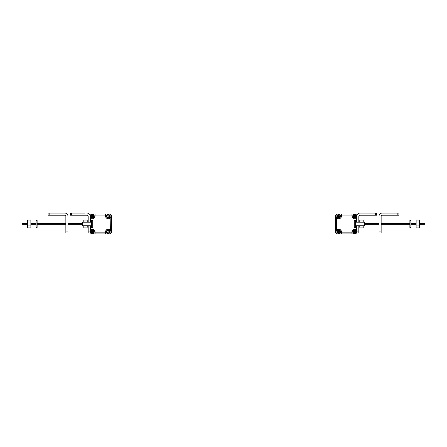 <?xml version="1.0" encoding="UTF-8"?>
<svg xmlns="http://www.w3.org/2000/svg" width="447" height="447" viewBox="0 0 447 447"><rect width="100%" height="100%" fill="white"/><g stroke="black" fill="none" stroke-linecap="round" stroke-linejoin="round"><path stroke-width="0.67" d="M351.94 232.311L351.94 231.859A2.771 2.771 0 0 1 354.538 229.266L356.645 229.272L356.645 232.272L356.645 226.746A0.285 0.285 0 0 0 356.365 226.461L355.862 226.461A0.285 0.285 0 0 0 355.583 226.746L355.583 227.601A0.285 0.285 0 0 1 355.298 227.886L354.303 227.886A0.285 0.285 0 0 1 354.018 227.601L354.018 220.349A0.285 0.285 0 0 1 354.303 220.064L355.298 220.064A0.285 0.285 0 0 1 355.583 220.349L355.583 221.204A0.285 0.285 0 0 0 355.862 221.488L356.365 221.488A0.285 0.285 0 0 0 356.645 221.204L356.645 215.677A1.419 1.419 0 0 0 356.231 214.672L355.996 214.437A1.419 1.419 0 0 0 354.991 214.024L337.926 214.024A2.134 2.134 0 0 0 337.027 214.219L336.552 214.443A2.134 2.134 0 0 0 336.11 214.716L335.636 215.264M336.11 214.716L335.831 214.99L336.127 216.449L336.11 214.716L335.574 215.37A2.134 2.134 0 0 0 335.574 215.37L335.334 216.152A2.134 2.134 0 0 0 335.323 216.376L335.323 231.574A2.134 2.134 0 0 0 335.334 231.797L335.574 230.982L336.027 231.619L336.39 230.68A2.688 2.688 0 0 1 341.458 231.837L341.452 233.926L337.926 233.926L354.991 233.926A1.419 1.419 0 0 0 355.996 233.507L356.231 233.278A1.419 1.419 0 0 0 356.645 232.272L356.645 229.272L355.426 229.272M335.636 232.686L336.094 233.217A2.134 2.134 0 0 0 336.552 233.507L337.027 233.725A2.134 2.134 0 0 0 337.926 233.926L341.452 233.926L341.458 232.295M335.574 230.982L335.574 232.574A2.134 2.134 0 0 0 335.574 232.585L335.323 230.373M335.708 232.798A2.134 2.134 0 0 0 335.971 233.105M335.993 214.823A2.134 2.134 0 0 0 335.708 215.152M356.365 221.488L355.862 221.488L356.365 221.488A0.285 0.285 0 0 0 356.645 221.204M355.583 227.601L355.583 226.746L355.583 227.601A0.285 0.285 0 0 1 355.298 227.886M358.835 225.752L358.835 232.976L356.7 232.976L356.7 229.602M356.7 218.583L356.7 222.198M358.835 222.198L358.835 216.275A1.067 1.067 0 0 1 359.902 215.208L376.609 215.208L376.609 213.074L375.541 213.074L375.541 215.208M335.345 216.041L335.574 216.968L336.043 216.326M335.814 232.937L336.094 233.217L336.099 231.675L336.094 232.742M335.323 231.574L335.345 231.904M424.65 223.975L424.65 223.662L424.65 223.975M416.129 222.014L416.129 220.047L419.47 220.047L419.47 222.014L416.129 222.014L416.129 227.897L419.47 227.897L419.47 222.014M419.47 225.936L416.129 225.936M409.882 227.445L409.882 220.5L410.877 220.5L410.877 227.445L409.882 227.445M338.67 230.948L338.899 230.769L339.077 231.295A0.296 0.296 0 0 0 339.374 231.591L339.876 231.769L339.374 231.999A0.296 0.296 0 0 0 339.077 232.295L338.899 232.814L338.67 232.295A0.296 0.296 0 0 0 338.373 231.999L337.831 231.82L338.373 231.591A0.296 0.296 0 0 0 338.67 231.295L338.67 230.948M338.876 230.015A1.777 1.777 0 0 0 337.099 231.792A1.777 1.777 0 0 0 338.876 233.569A1.777 1.777 0 0 0 340.653 231.792A1.777 1.777 0 0 0 338.876 230.015A1.777 1.777 0 0 1 340.653 231.792A1.777 1.777 0 0 1 338.876 233.569M338.67 215.309L338.899 215.13L339.077 215.655A0.296 0.296 0 0 0 339.374 215.951L339.876 216.13L339.374 216.359A0.296 0.296 0 0 0 339.077 216.655L338.899 217.175L338.67 216.655A0.296 0.296 0 0 0 338.373 216.359L337.831 216.18L338.373 215.951A0.296 0.296 0 0 0 338.67 215.655L338.67 215.309M338.876 214.376A1.777 1.777 0 0 0 337.099 216.152A1.777 1.777 0 0 0 338.876 217.929A1.777 1.777 0 0 0 340.653 216.152A1.777 1.777 0 0 0 338.876 214.376A1.777 1.777 0 0 1 340.653 216.152A1.777 1.777 0 0 1 338.876 217.929M336.027 231.619L336.116 231.496A2.688 2.688 0 0 1 336.178 231.211M336.189 216.728A2.688 2.688 0 0 1 336.127 216.449L336.39 217.248A2.688 2.688 0 0 1 336.273 216.996M336.267 230.937A2.688 2.688 0 0 1 336.39 230.68L336.39 217.248A2.688 2.688 0 0 0 341.469 216.119L341.469 214.024M351.957 214.024L351.957 216.119A2.771 2.771 0 0 0 354.549 218.712L356.645 218.712M355.298 220.064A0.285 0.285 0 0 1 355.583 220.349M356.645 226.746A0.285 0.285 0 0 0 356.365 226.461M341.452 232.859L351.94 232.859L351.94 233.926L351.94 231.859M335.574 215.37L335.574 216.968M354.309 230.948L354.538 230.769L354.717 231.295A0.296 0.296 0 0 0 355.013 231.591L355.516 231.769L355.013 231.999A0.296 0.296 0 0 0 354.717 232.295L354.538 232.814L354.309 232.295A0.296 0.296 0 0 0 354.013 231.999L353.471 231.82L354.013 231.591A0.296 0.296 0 0 0 354.309 231.295L354.309 230.948M354.516 230.015A1.777 1.777 0 0 0 352.739 231.792A1.777 1.777 0 0 0 354.516 233.569A1.777 1.777 0 0 0 356.293 231.792A1.777 1.777 0 0 0 354.516 230.015A1.777 1.777 0 0 1 356.293 231.792A1.777 1.777 0 0 1 354.516 233.569M354.309 215.309L354.538 215.13L354.717 215.655A0.296 0.296 0 0 0 355.013 215.951L355.516 216.13L355.013 216.359A0.296 0.296 0 0 0 354.717 216.655L354.538 217.175L354.309 216.655A0.296 0.296 0 0 0 354.013 216.359L353.471 216.18L354.013 215.951A0.296 0.296 0 0 0 354.309 215.655L354.309 215.309M354.516 214.376A1.777 1.777 0 0 0 352.739 216.152A1.777 1.777 0 0 0 354.516 217.929A1.777 1.777 0 0 0 356.293 216.152A1.777 1.777 0 0 0 354.516 214.376A1.777 1.777 0 0 1 356.293 216.152A1.777 1.777 0 0 1 354.516 217.929M355.292 220.421L355.292 227.529L354.225 227.529L354.225 220.421L355.292 220.421M355.292 222.198L364.534 222.198L364.534 225.752L355.292 225.752M379.011 232.976L379.011 216.275A3.202 3.202 0 0 1 382.207 213.074L398.914 213.074L398.914 215.208L382.207 215.208A1.067 1.067 0 0 0 381.14 216.275L381.14 232.976L379.011 232.976M92.898 227.802A0.285 0.285 0 0 1 92.697 227.886L91.702 227.886A0.285 0.285 0 0 1 91.417 227.601L91.417 226.746A0.285 0.285 0 0 0 91.138 226.461L90.635 226.461A0.285 0.285 0 0 0 90.355 226.746L90.355 229.272L90.355 226.746L90.355 229.272L92.462 229.266A2.771 2.771 0 0 1 95.06 231.859L95.06 233.926L92.009 233.926A1.419 1.419 0 0 1 91.004 233.507L90.769 233.278A1.419 1.419 0 0 1 90.355 232.272L90.355 229.272L91.574 229.272M111.364 215.264L110.89 214.716A2.134 2.134 0 0 0 110.448 214.443L109.973 214.219A2.134 2.134 0 0 0 109.074 214.024L95.043 214.024L95.043 216.119A2.771 2.771 0 0 1 92.451 218.712L90.355 218.712L90.355 221.204A0.285 0.285 0 0 0 90.635 221.488L91.138 221.488A0.285 0.285 0 0 0 91.417 221.204L91.417 220.349A0.285 0.285 0 0 1 91.702 220.064L92.697 220.064A0.285 0.285 0 0 1 92.982 220.349L92.982 227.601A0.285 0.285 0 0 1 92.697 227.886M90.355 218.712L90.355 215.677A1.419 1.419 0 0 1 90.769 214.672L91.004 214.437A1.419 1.419 0 0 1 92.009 214.024L95.043 214.024M111.655 231.904L111.426 230.982L111.426 232.574A2.134 2.134 0 0 0 111.426 232.574L111.666 231.797A2.134 2.134 0 0 0 111.677 231.574L111.677 216.376A2.134 2.134 0 0 0 111.666 216.152L111.426 215.37A2.134 2.134 0 0 0 111.426 215.365L111.342 215.23M111.292 215.152A2.134 2.134 0 0 0 111.007 214.823M111.655 216.041L111.677 217.577M111.029 233.105A2.134 2.134 0 0 0 111.292 232.798M105.542 232.289L105.548 233.926L105.548 232.859L95.06 232.859L95.06 233.926L109.074 233.926A2.134 2.134 0 0 0 109.973 233.725L110.448 233.507A2.134 2.134 0 0 0 110.906 233.217L110.917 233.205M110.906 232.742L110.901 231.675L110.906 233.217L111.342 232.719L110.906 232.742L110.906 233.217L111.364 232.686M91.501 227.802A0.285 0.285 0 0 1 91.417 227.601A0.285 0.285 0 0 0 91.702 227.886M91.501 220.147A0.285 0.285 0 0 1 91.702 220.064A0.285 0.285 0 0 0 91.417 220.349M111.677 230.373L111.677 231.574M87.098 215.208A1.067 1.067 0 0 1 87.852 215.521A1.067 1.067 0 0 0 87.098 215.208L70.391 215.208L70.391 213.074L73.772 213.074M84.79 213.074L71.459 213.074L71.459 215.208M88.165 216.275A1.067 1.067 0 0 0 87.852 215.521A1.067 1.067 0 0 1 88.165 216.275L88.165 222.198M22.35 223.975L22.35 223.662L22.35 223.975M110.906 233.217L111.186 232.937M110.822 231.211A2.688 2.688 0 0 1 110.884 231.496L111.426 230.982M110.733 230.937A2.688 2.688 0 0 0 105.542 231.837L105.548 232.859M110.727 216.996A2.688 2.688 0 0 1 105.531 216.119L105.531 214.024M90.635 226.461A0.285 0.285 0 0 0 90.355 226.746M90.355 221.204A0.285 0.285 0 0 0 90.635 221.488M110.811 216.728A2.688 2.688 0 0 0 110.873 216.449L111.169 214.99M111.677 216.376L111.426 216.968L111.426 215.37M111.426 216.968L110.957 216.326M110.973 231.619L110.61 230.68L110.89 214.716M95.06 231.859L95.06 232.311M67.989 231.909L67.989 232.976L65.86 232.976L65.86 216.275A1.067 1.067 0 0 0 64.793 215.208L48.086 215.208L48.086 213.074L64.793 213.074A3.202 3.202 0 0 1 67.989 216.275L67.989 231.909L65.86 231.909M91.708 227.529L91.708 220.421L92.775 220.421L92.775 227.529L91.708 227.529M91.708 225.752L82.466 225.752L82.466 222.198L91.708 222.198M37.118 220.5L37.118 227.445L36.123 227.445L36.123 220.5L37.118 220.5M30.871 220.047L30.871 222.014L27.53 222.014L27.53 220.047L30.871 220.047M30.871 222.014L30.871 227.897L27.53 227.897L27.53 222.014M30.871 225.936L27.53 225.936M108.124 217.337A1.185 1.185 0 0 0 109.308 216.152A1.185 1.185 0 0 0 108.124 214.968A1.185 1.185 0 0 0 106.939 216.152A1.185 1.185 0 0 0 108.124 217.337M108.124 214.376A1.777 1.777 0 0 0 106.347 216.152A1.777 1.777 0 0 0 108.124 217.929A1.777 1.777 0 0 1 106.347 216.152A1.777 1.777 0 0 1 108.124 214.376A1.777 1.777 0 0 1 109.901 216.152A1.777 1.777 0 0 1 108.124 217.929A1.777 1.777 0 0 0 109.901 216.152A1.777 1.777 0 0 0 108.124 214.376M92.484 217.337A1.185 1.185 0 0 0 93.669 216.152A1.185 1.185 0 0 0 92.484 214.968A1.185 1.185 0 0 0 91.3 216.152A1.185 1.185 0 0 0 92.484 217.337M92.484 214.376A1.777 1.777 0 0 0 90.707 216.152A1.777 1.777 0 0 0 92.484 217.929A1.777 1.777 0 0 1 90.707 216.152A1.777 1.777 0 0 1 92.484 214.376A1.777 1.777 0 0 1 94.261 216.152A1.777 1.777 0 0 1 92.484 217.929A1.777 1.777 0 0 0 94.261 216.152A1.777 1.777 0 0 0 92.484 214.376M108.124 232.976A1.185 1.185 0 0 0 109.308 231.792A1.185 1.185 0 0 0 108.124 230.607A1.185 1.185 0 0 0 106.939 231.792A1.185 1.185 0 0 0 108.124 232.976M108.124 230.015A1.777 1.777 0 0 0 106.347 231.792A1.777 1.777 0 0 0 108.124 233.569A1.777 1.777 0 0 1 106.347 231.792A1.777 1.777 0 0 1 108.124 230.015A1.777 1.777 0 0 1 109.901 231.792A1.777 1.777 0 0 1 108.124 233.569A1.777 1.777 0 0 0 109.901 231.792A1.777 1.777 0 0 0 108.124 230.015M92.484 232.976A1.185 1.185 0 0 0 93.669 231.792A1.185 1.185 0 0 0 92.484 230.607A1.185 1.185 0 0 0 91.3 231.792A1.185 1.185 0 0 0 92.484 232.976M92.484 230.015A1.777 1.777 0 0 0 90.707 231.792A1.777 1.777 0 0 0 92.484 233.569A1.777 1.777 0 0 1 90.707 231.792A1.777 1.777 0 0 1 92.484 230.015A1.777 1.777 0 0 1 94.261 231.792A1.777 1.777 0 0 1 92.484 233.569A1.777 1.777 0 0 0 94.261 231.792A1.777 1.777 0 0 0 92.484 230.015M87.131 220.047L87.131 222.014L83.79 222.014L83.79 220.047L87.131 220.047M87.131 225.752L87.131 227.897L83.79 227.897L83.79 225.752M87.131 225.936L83.79 225.936M87.232 222.198L87.232 220.818L88.132 220.818L88.132 222.198M88.132 225.752L88.132 227.132L87.232 227.132L87.232 225.752M90.3 225.752L90.3 232.976L88.165 232.976L88.165 225.752M87.098 213.074A3.202 3.202 0 0 1 90.3 216.275L90.3 222.198M359.869 222.014L359.869 220.047L363.21 220.047L363.21 222.014L359.869 222.198M359.869 225.752L359.869 227.897L363.21 227.897L363.21 225.752M363.21 225.936L359.869 225.936M359.768 225.752L359.768 227.132L358.868 227.132L358.868 225.752M358.868 222.198L358.868 220.818L359.768 220.818L359.768 222.198M358.835 231.909L356.7 231.909L356.7 225.752M356.7 216.275A3.202 3.202 0 0 1 359.902 213.074L375.541 213.074M358.835 216.275A1.067 1.067 0 0 1 359.902 215.208M338.876 232.976A1.185 1.185 0 0 0 340.061 231.792A1.185 1.185 0 0 0 338.876 230.607A1.185 1.185 0 0 0 337.692 231.792A1.185 1.185 0 0 0 338.876 232.976M338.876 217.337A1.185 1.185 0 0 0 340.061 216.152A1.185 1.185 0 0 0 338.876 214.968A1.185 1.185 0 0 0 337.692 216.152A1.185 1.185 0 0 0 338.876 217.337M341.469 215.091L351.957 215.091M354.516 232.976A1.185 1.185 0 0 0 355.7 231.792A1.185 1.185 0 0 0 354.516 230.607A1.185 1.185 0 0 0 353.331 231.792A1.185 1.185 0 0 0 354.516 232.976M354.516 217.337A1.185 1.185 0 0 0 355.7 216.152A1.185 1.185 0 0 0 354.516 214.968A1.185 1.185 0 0 0 353.331 216.152A1.185 1.185 0 0 0 354.516 217.337M381.14 231.909L379.011 231.909M397.847 213.074L397.847 215.208M95.043 215.091L105.531 215.091M49.153 215.208L49.153 213.074M90.3 231.909L88.165 231.909M424.65 224.282L419.47 224.282M416.129 224.282L410.877 224.282M409.882 224.282L381.14 224.282M379.011 224.282L364.534 224.282M424.65 223.662L419.47 223.662M416.129 223.662L410.877 223.662M409.882 223.662L381.14 223.662M379.011 223.662L364.534 223.662M82.466 224.282L67.989 224.282M65.86 224.282L37.118 224.282M36.123 224.282L30.871 224.282M27.53 224.282L22.35 224.282M82.466 223.662L67.989 223.662M65.86 223.662L37.118 223.662M36.123 223.662L30.871 223.662M27.53 223.662L22.35 223.662M108.124 215.56L108.124 216.745L108.124 215.56M92.484 215.56L92.484 216.745L92.484 215.56M108.124 231.2L108.124 232.384L108.124 231.2M92.484 231.2L92.484 232.384L92.484 231.2"/></g></svg>
